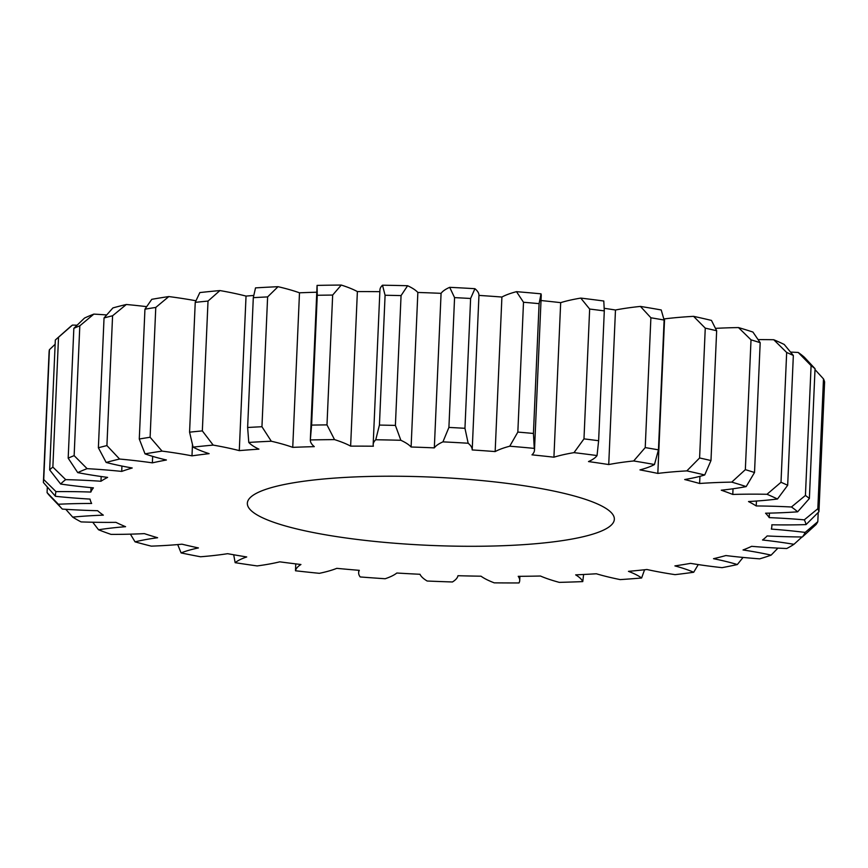 <?xml version="1.0" encoding="UTF-8"?>
<svg xmlns="http://www.w3.org/2000/svg" width="868" height="868" viewBox="0 0 868 868"><rect width="100%" height="100%" fill="white"/><g stroke="black" fill="none" stroke-linecap="round" stroke-linejoin="round"><path stroke-width="1.3" d="M257.557 492.709A183.68 34.156 -177.5 0 0 247.347 503.245A183.68 34.156 -177.5 0 0 399.508 543.607A183.68 34.156 -177.5 0 0 604.15 529.795A183.68 34.156 -177.5 0 0 614.349 519.259A183.68 34.156 -177.5 0 0 462.188 478.897A183.68 34.156 -177.5 0 0 257.557 492.709M693.565 316.343A375.746 69.863 2.5 0 1 711.467 320.422L716.653 330.751A388.343 72.207 -177.5 0 0 705.261 328.147L693.565 316.343A146.942 27.32 -177.5 0 0 664.573 318.871L657.825 473.407A341.33 63.462 -177.5 0 0 639.966 469.892A146.942 27.32 -177.5 0 0 653.007 465.281A146.942 27.32 -177.5 0 0 654.472 464.51A375.746 69.863 -177.5 0 0 633.673 460.962L645.228 447.595L650.891 317.775L640.421 306.415A146.942 27.32 -177.5 0 0 615.477 310.006A341.33 63.462 -177.5 0 0 604.28 308.314M771.912 524.793L771.847 526.138A341.33 63.462 -177.5 0 1 771.348 529.1A146.942 27.32 2.5 0 1 805.146 532.409L817.808 521.679A388.343 72.207 2.5 0 1 816.029 524.576L802.347 536.977A146.942 27.32 -177.5 0 1 767.149 535.947A341.33 63.462 -177.5 0 1 762.516 539.994A146.942 27.32 2.5 0 1 793.96 544.301A375.746 69.863 -177.5 0 1 786.734 548.511A146.942 27.32 -177.5 0 1 751.655 546.319A341.33 63.462 -177.5 0 1 743.041 549.965A146.942 27.32 2.5 0 1 771.12 555.129A375.746 69.863 -177.5 0 1 759.674 558.851A146.942 27.32 -177.5 0 1 725.854 555.553A341.33 63.462 -177.5 0 1 713.518 558.699A146.942 27.32 2.5 0 1 737.333 564.547A375.746 69.863 -177.5 0 1 722.046 567.661A146.942 27.32 -177.5 0 1 690.559 563.365A341.33 63.462 -177.5 0 1 674.913 565.903A146.942 27.32 2.5 0 1 693.695 572.262A375.746 69.863 -177.5 0 1 675.065 574.649A146.942 27.32 -177.5 0 1 646.931 569.506A341.33 63.462 -177.5 0 1 628.465 571.35A146.942 27.32 2.5 0 1 641.615 578.001A375.746 69.863 -177.5 0 1 620.229 579.607A146.942 27.32 -177.5 0 1 596.349 573.77A341.33 63.462 -177.5 0 1 575.668 574.866A146.942 27.32 2.5 0 1 582.754 581.603A375.746 69.863 -177.5 0 1 559.307 582.374A146.942 27.32 -177.5 0 1 540.449 576.026A341.33 63.462 -177.5 0 1 518.218 576.33A146.942 27.32 2.5 0 1 519.715 580.518A146.942 27.32 2.5 0 1 519.01 582.938A375.746 69.863 -177.5 0 1 494.261 582.851A146.942 27.32 -177.5 0 1 481.035 576.2A341.33 63.462 -177.5 0 1 457.957 575.712A146.942 27.32 2.5 0 1 452.445 581.972A375.746 69.863 -177.5 0 1 427.164 581.017A146.942 27.32 -177.5 0 1 420.004 574.28A341.33 63.462 -177.5 0 1 396.817 573.021A146.942 27.32 2.5 0 1 392.065 575.961A146.942 27.32 2.5 0 1 385.175 578.739A375.746 69.863 -177.5 0 1 360.198 576.949A146.942 27.32 -177.5 0 1 358.658 572.696A146.942 27.32 -177.5 0 1 359.319 570.341A341.33 63.462 -177.5 0 1 336.784 568.345A146.942 27.32 2.5 0 1 319.37 573.325A375.746 69.863 -177.5 0 1 295.5 570.775L295.749 563.885M615.477 310.006L608.728 464.554A341.33 63.462 -177.5 0 0 588.504 461.57A146.942 27.32 -177.5 0 0 589.99 460.875A146.942 27.32 -177.5 0 0 597.043 455.559A375.746 69.863 -177.5 0 0 574.008 452.64L583.98 438.872L589.654 309.051L580.757 298.093A146.942 27.32 -177.5 0 0 560.674 302.65L553.925 457.197A146.942 27.32 2.5 0 1 574.008 452.64M817.808 521.679L818.209 512.478M769.417 513.129L769.222 517.632A146.942 27.32 2.5 0 1 804.289 519.845L817.83 508.724A388.343 72.207 2.5 0 1 818.936 511.751L824.6 381.931A388.343 72.207 -177.5 0 0 823.493 378.904L815.009 369.616M817.83 508.724L823.493 378.904M798.18 352.451A375.746 69.863 2.5 0 1 804.397 357.28L815.041 368.694A388.343 72.207 -177.5 0 0 811.092 365.634L798.18 352.451A146.942 27.32 -177.5 0 0 790.585 352.093M756.44 501.042L756.234 505.957A146.942 27.32 2.5 0 1 791.432 506.999L805.428 495.444L811.092 365.634M805.428 495.444A388.343 72.207 2.5 0 1 809.377 498.514L797.649 511.816A375.746 69.863 -177.5 0 0 791.432 506.999M815.041 368.694L809.377 498.514M657.825 473.407A146.942 27.32 2.5 0 1 686.827 470.89L699.597 457.968L705.261 328.147M699.597 457.968A388.343 72.207 2.5 0 1 710.979 460.561L704.718 474.97A375.746 69.863 -177.5 0 0 686.827 470.89M716.653 330.751L710.979 460.561M738.484 327.572A375.746 69.863 2.5 0 1 752.914 332.053L760.184 342.686A388.343 72.207 -177.5 0 0 751.015 339.844L738.484 327.572A146.942 27.32 -177.5 0 0 715.536 328.364M699.933 476.337L699.619 483.487A146.942 27.32 2.5 0 1 731.746 482.12L745.341 469.653L751.015 339.844M745.341 469.653A388.343 72.207 2.5 0 1 754.52 472.507L746.165 486.59A375.746 69.863 -177.5 0 0 731.746 482.12M760.184 342.686L754.52 472.507M773.735 339.735A375.746 69.863 2.5 0 1 784.227 344.466L793.341 355.479A388.343 72.207 -177.5 0 0 786.668 352.473L773.735 339.735A146.942 27.32 -177.5 0 0 758.155 339.616M733.026 488.782L732.776 494.445A146.942 27.32 2.5 0 1 766.986 494.283L781.005 482.282L786.668 352.473M781.005 482.282A388.343 72.207 2.5 0 1 787.677 485.288L777.478 499.013A375.746 69.863 -177.5 0 0 766.986 494.283M793.341 355.479L787.677 485.288M55.14 344.26L49.411 349.717A388.343 72.207 -177.5 0 0 49.085 352.126L43.411 481.946A388.343 72.207 2.5 0 1 43.736 479.537L56.008 491.635A375.746 69.863 -177.5 0 0 55.476 496.312L43.4 482.51A388.343 72.207 2.5 0 1 43.411 481.946M49.411 349.717L43.736 479.537M77.068 325.207A146.942 27.32 -177.5 0 0 72.435 325.088L58.525 337.251A388.343 72.207 -177.5 0 0 56.691 338.791A388.343 72.207 -177.5 0 0 55.324 340.061L49.66 469.87A388.343 72.207 2.5 0 1 52.861 467.071L65.697 479.635A375.746 69.863 -177.5 0 0 60.662 484.04L49.66 469.87M58.525 337.251L52.861 467.071M61.661 508.366L49.617 495.682A388.343 72.207 2.5 0 1 47.078 492.612L58.362 504.254A375.746 69.863 -177.5 0 0 61.661 508.366A375.746 69.863 -177.5 0 0 62.355 509.082A146.942 27.32 2.5 0 0 97.628 510.709A341.33 63.462 -177.5 0 0 103.335 515.147A146.942 27.32 -177.5 0 0 72.695 517.111A375.746 69.863 -177.5 0 0 81.082 521.907A146.942 27.32 2.5 0 0 115.932 522.352A341.33 63.462 -177.5 0 0 125.567 526.692A146.942 27.32 -177.5 0 0 98.54 529.773A375.746 69.863 -177.5 0 0 111.05 534.395A146.942 27.32 2.5 0 0 144.348 533.625A341.33 63.462 -177.5 0 0 157.607 537.737A146.942 27.32 -177.5 0 0 135.061 541.849A375.746 69.863 -177.5 0 0 151.292 546.146A146.942 27.32 2.5 0 0 181.976 544.193A341.33 63.462 -177.5 0 0 198.425 547.936A146.942 27.32 -177.5 0 0 181.097 552.927A375.746 69.863 -177.5 0 0 200.53 556.768A146.942 27.32 2.5 0 0 227.611 553.686A341.33 63.462 -177.5 0 0 246.718 556.952A146.942 27.32 -177.5 0 0 235.152 562.681A375.746 69.863 -177.5 0 0 257.156 565.925A146.942 27.32 2.5 0 0 279.767 561.835A341.33 63.462 -177.5 0 0 300.936 564.504A146.942 27.32 -177.5 0 0 295.5 570.775M47.317 487.035L47.078 492.612M267.615 296.91A388.343 72.207 -177.5 0 0 253.304 297.67L255.528 287.883A375.746 69.863 2.5 0 1 278.042 286.69L267.615 296.91L261.952 426.731L271.293 441.226A375.746 69.863 -177.5 0 0 248.78 442.43L247.63 427.49L253.304 297.67M247.63 427.49A388.343 72.207 2.5 0 1 261.952 426.731M332.661 295.066A388.343 72.207 -177.5 0 0 317.265 295.283L317.08 285.398A375.746 69.863 2.5 0 1 341.276 285.062L332.661 295.066L326.986 424.886L334.527 439.609A375.746 69.863 -177.5 0 0 310.332 439.946L317.08 285.409M316.777 292.212A341.33 63.462 -177.5 0 0 299.493 292.809L292.744 447.356A341.33 63.462 -177.5 0 1 314.292 446.64A146.942 27.32 2.5 0 1 310.332 439.946L311.601 425.103L317.265 295.283M311.601 425.103A388.343 72.207 2.5 0 1 326.986 424.886M208.016 301.077A388.343 72.207 -177.5 0 0 195.235 302.357L199.835 292.57A375.746 69.863 2.5 0 1 219.929 290.563L208.016 301.077L202.342 430.897L213.181 445.1A375.746 69.863 -177.5 0 0 193.087 447.118L189.571 432.177L195.235 302.357M189.571 432.177A388.343 72.207 2.5 0 1 202.342 430.897M553.925 457.197A341.33 63.462 -177.5 0 0 531.986 454.854A146.942 27.32 -177.5 0 0 534.493 450.145L541.231 295.597A146.942 27.32 -177.5 0 0 541.014 293.84L539.093 303.648A388.343 72.207 -177.5 0 0 523.502 302.259L516.493 291.67A146.942 27.32 -177.5 0 0 501.91 297.04A341.33 63.462 -177.5 0 0 478.952 295.402A146.942 27.32 -177.5 0 0 474.915 288.697L470.619 298.483A388.343 72.207 -177.5 0 0 454.572 297.615L449.689 287.33A146.942 27.32 -177.5 0 0 441.074 293.341A341.33 63.462 -177.5 0 0 417.855 292.462A146.942 27.32 -177.5 0 0 407.613 285.735L401.059 295.597A388.343 72.207 -177.5 0 0 385.088 295.261L382.495 285.214A146.942 27.32 -177.5 0 0 379.924 289.988L373.175 444.524A146.942 27.32 2.5 0 1 375.746 439.761L379.424 425.081L385.088 295.261M379.424 425.081A388.343 72.207 2.5 0 1 395.396 425.407L400.864 440.282A375.746 69.863 -177.5 0 0 375.746 439.761M401.059 295.597L395.396 425.407M441.074 293.341L434.325 447.877A146.942 27.32 2.5 0 1 442.94 441.866L448.908 427.425L454.572 297.615M448.908 427.425A388.343 72.207 2.5 0 1 464.955 428.304L468.167 443.244A375.746 69.863 -177.5 0 0 442.94 441.866M470.619 298.483L464.955 428.304M501.91 297.04L495.161 451.577A146.942 27.32 2.5 0 1 509.744 446.206L517.838 432.08L523.502 302.259M517.838 432.08A388.343 72.207 2.5 0 1 533.429 433.457L534.265 448.387A375.746 69.863 -177.5 0 0 509.744 446.206M539.093 303.648L533.429 433.457M155.773 307.435A388.343 72.207 -177.5 0 0 144.945 309.192L151.781 299.319A375.746 69.863 2.5 0 1 168.815 296.563L155.773 307.435L150.11 437.255L162.066 451.11A375.746 69.863 -177.5 0 0 145.032 453.866L139.281 439.013L144.945 309.192M139.281 439.013A388.343 72.207 2.5 0 1 150.11 437.255M112.58 315.768A388.343 72.207 -177.5 0 0 104.041 317.948L112.916 307.923A375.746 69.863 2.5 0 1 126.337 304.494L112.58 315.768L106.916 445.588L119.589 459.042A375.746 69.863 -177.5 0 0 106.167 462.46L98.377 447.769L104.041 317.948M98.377 447.769A388.343 72.207 2.5 0 1 106.916 445.588M79.813 325.815A388.343 72.207 -177.5 0 0 73.845 328.343L84.489 318.079A375.746 69.863 2.5 0 1 93.863 314.108L79.813 325.815L74.138 455.635L87.115 468.655A375.746 69.863 -177.5 0 0 77.74 472.626L68.181 458.163L73.845 328.343M68.181 458.163A388.343 72.207 2.5 0 1 74.138 455.635M580.757 298.093A375.746 69.863 2.5 0 1 603.792 301.012L604.302 310.907A388.343 72.207 -177.5 0 0 589.654 309.051M583.98 438.872A388.343 72.207 2.5 0 1 598.627 440.727L597.043 455.559M604.302 310.907L598.627 440.727M534.493 450.145A146.942 27.32 -177.5 0 0 534.265 448.387M101.176 476.51L100.97 481.252A146.942 27.32 -177.5 0 0 65.697 479.635M100.97 481.252A341.33 63.462 -177.5 0 1 107.621 477.389A146.942 27.32 2.5 0 1 77.74 472.626M106.645 314.943A146.942 27.32 -177.5 0 0 93.863 314.108M121.932 466.062L121.704 471.411A146.942 27.32 -177.5 0 0 87.115 468.655M121.704 471.411A341.33 63.462 -177.5 0 1 132.218 467.993A146.942 27.32 2.5 0 1 106.167 462.46M146.627 306.654A146.942 27.32 -177.5 0 0 126.337 304.494M152.659 456.362L152.367 462.85A146.942 27.32 -177.5 0 0 119.589 459.042M152.367 462.85A341.33 63.462 -177.5 0 1 166.417 459.997A146.942 27.32 2.5 0 1 145.032 453.866M195.918 300.773A146.942 27.32 -177.5 0 0 168.815 296.563M192.468 444.807L191.991 455.852A146.942 27.32 -177.5 0 0 162.066 451.11M191.991 455.852A341.33 63.462 -177.5 0 1 209.112 453.649A146.942 27.32 2.5 0 1 193.087 447.118M478.952 295.402L472.203 449.939A146.942 27.32 -177.5 0 0 468.167 443.244M417.855 292.462L411.106 447.009A146.942 27.32 -177.5 0 0 400.864 440.282M379.858 291.67A341.33 63.462 -177.5 0 0 357.377 291.583A146.942 27.32 -177.5 0 0 341.276 285.062M357.377 291.583L350.629 446.13A146.942 27.32 -177.5 0 0 334.527 439.609M350.629 446.13A341.33 63.462 -177.5 0 1 373.381 446.217A146.942 27.32 2.5 0 1 373.175 444.524M253.706 295.467A341.33 63.462 -177.5 0 0 246.035 296.086A146.942 27.32 -177.5 0 0 219.929 290.563M246.035 296.086L239.286 450.622A146.942 27.32 -177.5 0 0 213.181 445.1M239.286 450.622A341.33 63.462 -177.5 0 1 258.935 449.147A146.942 27.32 2.5 0 1 248.78 442.43M299.493 292.809A146.942 27.32 -177.5 0 0 278.042 286.69M292.744 447.356A146.942 27.32 -177.5 0 0 271.293 441.226M233.698 554.771L235.152 562.681M130.395 534.156L135.061 541.849M177.701 544.572L181.097 552.927M65.762 509.299L72.695 517.111M92.746 522.232L98.54 529.773M55.476 496.312A146.942 27.32 2.5 0 0 90.044 499.089A341.33 63.462 -177.5 0 0 91.639 503.473A146.942 27.32 -177.5 0 0 58.362 504.254M91.032 487.642L90.836 492.058A146.942 27.32 -177.5 0 0 56.008 491.635M90.836 492.058A341.33 63.462 -177.5 0 1 93.408 487.859A146.942 27.32 2.5 0 1 60.662 484.04M737.333 564.547L743.051 557.43M693.695 572.262L698.263 564.58M582.754 581.603L583.621 574.486M641.615 578.001L644.577 569.755M732.776 494.445A341.33 63.462 -177.5 0 0 721.286 490.203A146.942 27.32 -177.5 0 0 746.165 486.59M756.234 505.957A341.33 63.462 -177.5 0 0 748.52 501.552A146.942 27.32 -177.5 0 0 777.478 499.013M699.619 483.487A341.33 63.462 -177.5 0 0 684.7 479.537A146.942 27.32 -177.5 0 0 704.718 474.97M769.222 517.632A341.33 63.462 -177.5 0 0 765.554 513.205A146.942 27.32 -177.5 0 0 797.649 511.816M818.936 511.751L806.025 524.608A375.746 69.863 -177.5 0 0 804.289 519.845M771.847 526.138A341.33 63.462 -177.5 0 0 771.836 524.793A146.942 27.32 -177.5 0 0 806.025 524.608M793.96 544.301L802.01 536.977M771.12 555.129L777.945 548.109M516.493 291.67A375.746 69.863 2.5 0 1 541.014 293.84M560.674 302.65A341.33 63.462 -177.5 0 0 541.024 300.534M640.421 306.415A375.746 69.863 2.5 0 1 661.221 309.963L664.118 320.042L658.454 449.852L654.472 464.51M664.573 318.871A341.33 63.462 -177.5 0 0 663.803 318.708M56.691 338.791L69.559 327.41A375.746 69.863 2.5 0 1 72.435 325.088M382.495 285.214A375.746 69.863 2.5 0 1 407.613 285.735M449.689 287.33A375.746 69.863 2.5 0 1 474.915 288.697M495.161 451.577A341.33 63.462 -177.5 0 0 472.203 449.939M434.325 447.877A341.33 63.462 -177.5 0 0 411.106 447.009M802.347 536.977A375.746 69.863 -177.5 0 0 805.146 532.409M608.728 464.554A146.942 27.32 2.5 0 1 633.673 460.962M645.228 447.595A388.343 72.207 2.5 0 1 658.454 449.852M664.118 320.042A388.343 72.207 -177.5 0 0 650.891 317.775M519.899 576.319L519.715 580.518M358.755 570.298L358.658 572.696"/></g></svg>

